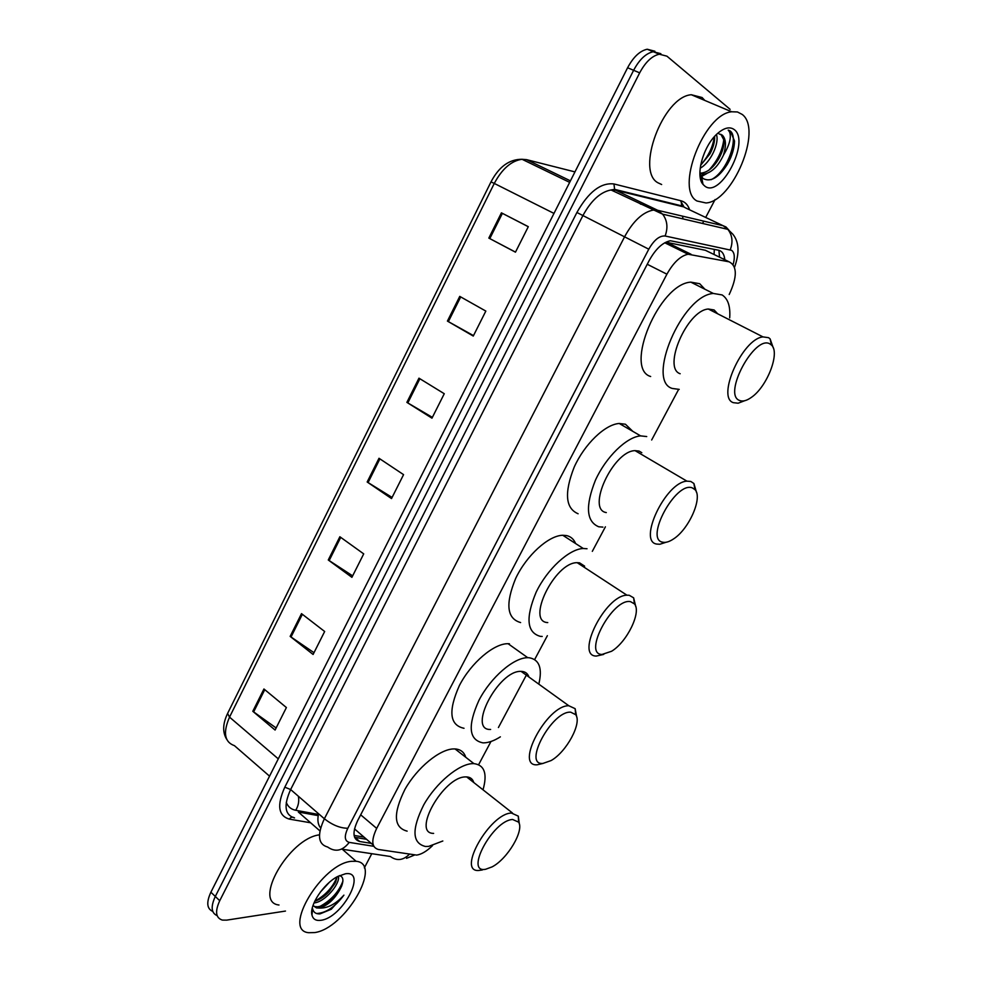 <?xml version="1.0" encoding="UTF-8"?>
<svg xmlns="http://www.w3.org/2000/svg" width="982" height="982" viewBox="0 0 982 982"><rect width="100%" height="100%" fill="white"/><g stroke="black" fill="none" stroke-linecap="round" stroke-linejoin="round"><path stroke-width="1.47" d="M729.209 294.502C737.347 276.924 737.322 266.024 729.135 261.826L688.087 254.228C680.477 255.872 673.419 262.525 666.913 274.187L376.683 828.403C371.024 840.445 371.577 847.466 378.352 849.467L416.675 855.101C421.499 854.365 426.789 851.21 432.534 845.612M354.514 828.894L373.27 845.097M708.623 251.871L705.371 250.287L666.741 242.345L691.07 254.277M478.615 764.683L490.975 741.496M498.414 727.527L527.076 673.75M534.662 659.536L547.367 635.685M592.318 551.344L605.403 526.806M651.667 439.985L678.611 389.437M285.48 911.063L226.67 920.134L222.386 920.097C215.696 917.974 214.825 911.505 219.735 900.715L639.675 72.852C645.456 62.05 652.011 55.839 659.315 54.206L666.925 56.17L730.129 109.346M715.105 199.53L705.714 217.403M703.75 221.146L702.547 223.454M371.773 853.702L364.334 867.879M217.145 915.629C211.216 913.051 210.602 906.668 215.304 896.456L633.623 70.299C639.38 59.521 645.923 53.335 653.251 51.715L660.874 53.691L653.251 51.715C645.923 53.335 639.38 59.521 633.623 70.299L215.304 896.456C210.602 906.668 211.216 913.051 217.145 915.629M724.802 259.727C724.286 254.301 722.212 251.134 718.554 250.226L670.362 240.75C662.678 242.358 655.632 248.949 649.188 260.537L357.779 820.387C352.182 832.405 352.833 839.438 359.719 841.5L371.245 843.366M366.507 839.291L354.588 837.315M212.75 911.394C206.834 908.792 206.208 902.397 210.885 892.221L627.596 67.758C633.341 57.005 639.883 50.831 647.212 49.235L654.871 51.224M459.748 296.38L485.832 311.085L473.275 336.065L447.424 321.089L459.748 296.38M501.421 212.836L528.304 226.67L515.464 252.178L488.827 238.086L501.421 212.836L502.403 213.352L489.797 238.601L488.827 238.086M339.858 536.749L363.708 553.873L351.912 577.33L328.27 559.986L339.858 536.749M301.511 613.64L324.661 631.5L313.098 654.466L290.156 636.397L301.511 613.64M263.937 688.983L286.4 707.543L275.083 730.056L252.804 711.299L263.937 688.983M418.958 378.168L444.269 393.721L431.97 418.172L406.879 402.375L418.958 378.168M379.003 458.275L403.565 474.637L391.523 498.574L367.17 481.99L379.003 458.275M392.1 497.432L367.17 481.99M432.375 417.375L406.879 402.375M276.126 727.969L252.804 711.299M313.995 652.686L290.156 636.397M352.648 575.857L328.27 559.986M515.501 252.116L489.797 238.601M528.279 226.719L502.403 213.352M473.496 335.623L447.424 321.089M351.887 861.3L356.11 861.288C383.189 863.399 345.001 928.677 314.633 932.581L308.716 932.704C281.576 930.592 322.427 862.785 351.887 861.3M321.053 920.281C316.106 921.006 313.074 919.287 311.981 915.101C309.158 905.441 323.63 883.64 337.562 876.558L345.345 873.796C367.747 870.052 342.706 917.642 321.053 920.281M311.981 915.101L312.534 908.583C313.418 912.376 315.922 914.132 320.058 913.874L331.265 909.246L343.909 895.142C335.746 904.164 327.497 908.46 319.162 908.068L316.499 907.92L315.099 906.644L317.763 906.791C323.348 905.981 328.933 902.642 334.543 896.775L339.49 890.318C333.757 900.04 326.981 905.956 319.162 908.068M312.951 905.699L315.099 906.644M312.988 905.564L316.499 907.92M337.059 877C332.837 887.274 325.398 895.351 314.756 901.218C320.022 899.573 324.932 896.235 329.473 891.202L335.684 881.946L337.072 876.828M313.982 902.937C325.005 902.176 340.656 883.334 338.348 876.14M320.157 892.319L329.13 882.548M339.49 890.318L341.552 886.316C343.872 880.167 343.172 876.595 339.453 875.613M278.986 905.011C252.399 902.348 289.138 838.321 319.457 834.847M322.845 897.18L329.363 891.005L335.009 883.358M328 902.507L334.285 896.689L340.815 887.924M311.81 910.756L312.288 911.505M320.046 906.386C331.18 900.224 338.802 891.84 342.89 881.21M316.597 913.518C326.049 913.039 335.144 906.914 343.909 895.142M512.629 819.491L518.594 822.13C524.425 830.453 507.522 858.955 492.117 866.873L485.673 869.254C464.13 873.673 492.939 820.166 512.629 819.491M482.383 869.954L478.455 870.506C456.728 871.685 490.006 813.391 511.413 813.035L518.287 816.128L519.355 824.082M473.766 782.507C472.71 778.996 470.341 777.143 466.671 776.922L465.64 776.922C443.631 776.443 411.348 833.681 433.627 833.387M442.821 840.997L428.668 846.386L425.439 846.472C412.096 843.182 411.556 829.287 423.794 804.774C436.18 782.814 458.987 763.873 472.71 763.628L473.913 763.628C484.519 765.003 487.551 773.73 483.021 789.798M407.137 831.14C393.622 827.642 392.898 813.722 404.965 789.356C417.19 767.568 439.985 748.959 453.844 748.922L455.059 748.935C460.558 749.315 464.118 752.102 465.75 757.269M570.738 712.183L575.673 714.675C582.252 722.813 566.516 752.003 551.074 760.571L542.997 763.407C522.363 765.641 552.044 710.526 570.738 712.183M543.107 763.407L537.252 764.782C514.138 766.917 546.974 705.027 568.811 705.751L575.145 708.673L576.716 717.044M528.733 676.426C527.469 673.333 525.149 671.663 521.773 671.406L521.111 671.393C498.611 669.859 466.904 730.706 490.619 729.454M500.366 736.844C494.216 740.735 488.668 742.748 483.745 742.871L483.034 742.871C468.795 740.047 467.444 725.833 478.995 700.227C490.828 677.298 513.819 657.51 527.751 657.694L529.053 657.731C539.314 659.438 542.567 668.239 538.811 684.135M464.02 728.288C449.584 725.256 448.038 711.005 459.38 685.559C471.041 662.801 494.007 643.333 508.099 643.701L509.413 643.762M630.591 601.684L634.421 603.881C641.749 611.811 627.056 642.044 611.565 651.275L602.015 654.442C582.338 654.368 612.928 597.547 630.591 601.684M603.709 654.417L596.332 656.062C574.826 656.295 605.207 595.313 626.933 595.19L629.216 595.264L633.636 597.829L635.759 606.581M584.646 566.16L579.552 562.833L577.195 562.686C554.805 562.06 525.628 622.036 547.76 622.576M542.199 636.459L540.419 636.385C526.818 632.666 525.407 617.936 536.16 592.171C547.22 569.057 569.167 548.938 583.271 548.496L587.04 548.754M520.62 622.563C506.835 618.66 505.202 603.905 515.734 578.3C526.61 555.346 548.521 535.534 562.772 535.264L566.589 535.583C570.837 536.553 573.844 539.204 575.612 543.549M692.236 487.858L694.937 489.601C703.002 497.285 689.168 528.942 673.64 538.873C669.417 541.733 665.808 542.837 662.801 542.211C644.155 539.683 675.69 481.094 692.236 487.858M666.029 542.273L659.867 544.249L656.897 544.089C637.404 541.917 665.649 482.064 686.946 481.155L690.788 481.45L693.893 483.488L696.557 492.534M641.811 452.702L639.024 451.057L635.059 450.64C613.124 450.873 586.119 509.744 606.299 512.567M602.911 527.113L598.738 526.782C586.291 521.577 585.186 506.086 595.411 480.272C605.894 457.072 626.577 436.953 640.608 435.885L646.733 436.56M578.116 513.758C565.46 508.406 564.134 492.915 574.139 467.26C584.413 444.22 605.047 424.371 619.225 423.475L625.436 424.236L632.801 431.356M770.121 344.056L771.422 345.026C780.359 352.403 767.298 386.356 751.696 397.158C746.848 400.693 742.809 401.798 739.569 400.46C722.286 394.727 755.048 333.868 770.121 344.056M744.528 400.779L738.133 403.209L733.394 402.681C716.222 397.636 742.392 338.704 762.989 336.9L768.562 337.685L770.072 338.815L773.35 348.094M717.682 313.798L714.098 309.956L708.329 309.023C687.118 310.238 662.261 368.189 680.17 373.737M679.225 389.375L672.326 388.467C645.763 381.102 681.938 295.447 713.325 293.458L722.101 294.931C727.981 298.724 730.51 306.372 729.7 317.898M650.661 376.511C623.693 368.839 659.069 283.786 690.8 282.141L699.7 283.712L704.867 289.211M742.22 114.44C762.781 129.636 732.67 201.617 705.984 202.967L696.987 201.003C674.965 189.759 703.677 114.121 731.676 111.776L737.433 111.96L742.22 114.44M661.647 184.518L658.038 182.836C635.391 171.298 662.887 96.641 691.316 94.738L702.105 97.525L704.781 100.422M699.896 173.004L701.664 173.053C708.01 172.095 713.742 167.271 718.873 158.581C722.617 151.731 724.311 145.582 723.955 140.144L720.874 134.288M719.02 133.896L722.261 135.099C726.066 138.916 726.447 145.655 723.378 155.303C718.149 166.375 711.68 172.636 703.984 174.109L701.664 173.053M699.896 173.323L703.984 174.109M700.62 165.295L709.925 153.916C713.313 147.496 714.871 141.69 714.626 136.498L714.614 136.412M700.178 168.168C710.563 162.767 719.646 142.771 716.418 134.534M699.896 173.704L702.952 178.454C710.575 182.529 718.738 177.754 727.441 164.141C732.007 156.077 734.364 148.368 734.524 141.04L730.51 131.343L728.202 130.09L729.503 131.809C731.602 137.185 729.565 145.017 723.378 155.303M704.781 186.077L703.051 184.432C695.047 175.888 703.173 146.097 717.179 133.81C724.078 127.721 729.773 126.334 734.278 129.624C750.604 141.445 720.358 198.941 704.781 186.077M700.203 177.226L706.88 173.507M701.271 181.289L702.511 181.768M729.282 160.753L731.087 156.739M700.657 165.062C708.329 156.371 712.895 146.919 714.356 136.707M700.08 176.318L704.192 174.096M708.894 170.168C717.584 160.753 722.556 150.418 723.832 139.137M701.246 181.204L702.449 181.498M711.103 179.694C728.263 171.678 740.305 133.969 728.804 130.311M714.307 249.342L714.074 254.51M320.66 827.924C317.935 824.819 317.223 820.08 318.536 813.71M363.905 837.069L354.097 835.424M360.676 814.814L376.683 828.403M647.248 264.268L666.913 274.187M705.371 250.287L729.135 261.826M724.532 257.714L723.979 259.322M733.149 264.44C735.076 257.394 734.573 252.693 731.651 250.349L665.121 235.999C659.487 235.582 654.037 239.989 648.783 249.195L347.824 828.256C344.081 836.296 344.547 841.009 349.236 842.384L373.774 846.3M349.236 842.384C342.62 850.903 335.427 852.45 327.657 847.036C318.058 844.348 316.965 834.933 324.367 818.767L624.761 236.466C633.243 221.036 642.682 212.259 653.042 210.111L657.682 210.295L723.133 225.725L725.98 226.965L728.914 230.156M685.718 207.975L723.133 225.725L727.871 229.358C732.376 235.238 733.161 242.038 730.24 249.772M310.643 822.793L289.322 819.111C278.262 815.809 276.752 805.166 284.805 787.171L576.9 212.48C588.513 191.932 600.861 182.419 613.946 183.953L681.078 200.807C685.117 201.899 687.965 204.894 689.609 209.804M219.735 900.715L210.885 892.221M639.675 72.852L627.596 67.758M680.857 201.42L684.073 207.104M347.824 828.256C340.238 828.219 332.419 825.064 324.367 818.767L290.635 789.54C283.454 805.51 284.755 814.974 294.539 817.932C292.661 816.631 290.93 817.024 289.322 819.111M409.31 854.315C403.136 860.441 396.814 861.165 390.357 856.5L341.564 849.135M734.548 267.239C739.667 252.914 739.078 241.891 732.805 234.17L727.871 229.358L662.617 214.15L657.682 210.295L615.739 190.226L611.025 189.968C600.53 191.932 591.139 200.488 582.866 215.647L290.635 789.54L284.805 787.171M681.078 200.807L681.717 205.876L682.797 206.686L615.739 190.226L614.622 189.366L613.946 183.953M648.783 249.195L576.9 212.48M686.749 208.466L681.717 205.876L614.622 189.366L611.025 189.968L662.617 214.15C667.318 220.41 668.153 227.689 665.121 235.999M319.948 830.919L298.319 812.016L318.18 815.625M648.869 206.073L640.436 204.072M354.944 837.376L359.719 841.5M286.265 802.368C287.971 806.762 291.126 809.401 295.717 810.273L318.389 814.422M278.287 758.865L229.53 717.13L227.591 713.46L491 181.891L494.277 183.425L229.53 717.13C222.853 732.597 224.485 742.11 234.44 745.657L269.547 776.161M574.961 171.899L526.622 159.661L522.043 159.28C511.352 160.778 502.097 168.83 494.277 183.425L553.983 213.413M526.622 159.661L570.432 180.86M295.717 810.273C298.405 805.878 299.289 801.214 298.393 796.255M379.899 458.876L368.078 482.579M340.729 537.375L329.154 560.587M302.358 614.29L291.016 637.023M264.759 689.659L253.638 711.938M419.879 378.745L407.812 402.939M460.705 296.92L448.369 321.63M718.898 250.312L719.573 257.186M664.753 242.775L688.087 254.228M406.536 858.329L414.379 855.101M659.315 54.206L647.212 49.235M682.6 216.163L682.883 218.36M491 181.891C498.942 166.744 509.29 159.207 522.043 159.28L569.67 182.37M226.646 739.201C222.411 732.228 222.73 723.648 227.591 713.46M293.262 791.811L290.967 789.835M356.11 861.288L342.325 849.258M518.594 822.13L518.287 816.128M512.432 812.986L466.671 776.922M473.913 763.628L455.059 748.935M575.673 714.675L575.145 708.673M527.751 657.694L508.099 643.701M568.811 705.751L521.111 671.393M634.421 603.881L633.636 597.829M583.271 548.496L562.772 535.264M626.933 595.19L577.195 562.686M694.937 489.601L693.893 483.488M640.608 435.885L619.225 423.475M686.946 481.155L635.059 450.64M771.422 345.026L770.072 338.815M713.325 293.458L690.8 282.141M762.989 336.9L708.329 309.023M701.516 176.907L703.051 184.432M731.676 111.776L691.316 94.738"/></g></svg>
